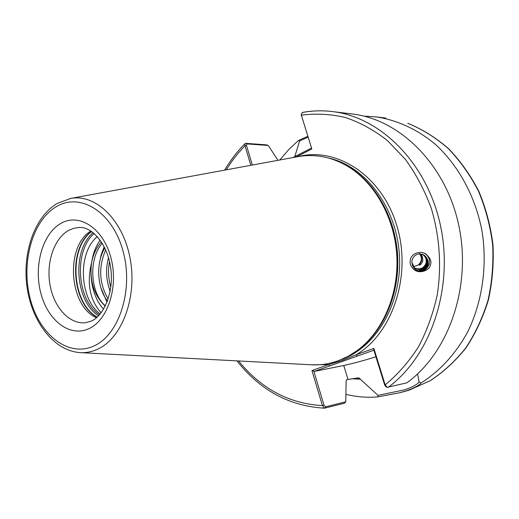 <?xml version="1.0" encoding="UTF-8"?>
<svg xmlns="http://www.w3.org/2000/svg" width="519" height="519" viewBox="0 0 519 519"><rect width="100%" height="100%" fill="white"/><g stroke="black" fill="none" stroke-linecap="round" stroke-linejoin="round"><path stroke-width="0.78" d="M419.871 253.882C421.525 255.588 422.083 257.988 421.545 261.07L419.326 265.144C420.234 265.144 421.344 263.97 422.654 261.621C423.05 257.606 422.226 255.03 420.176 253.888M419.417 253.421L419.852 253.862M414.623 269.997C421.266 272.89 426.112 271.048 429.155 264.476C430.206 259.688 428.662 255.971 424.529 253.33L425.379 253.661C417.607 249.678 410.711 255.951 410.503 259.156L410.094 261.913C409.932 264.074 410.983 266.409 413.254 268.92C419.443 275.18 430.316 269.653 430.329 265.053C431.97 261.628 430.322 257.826 425.379 253.661M375.925 356.819C362.749 360.854 352.025 363.741 343.76 365.473L314.203 371.448L313.8 371.066L323.986 405.125L325.698 406.799L345.777 401.797L346.121 381.446L346.491 379.824L348.022 379.48L358.785 377.767L377.981 395.368L404.45 389.847C412.261 387.187 417.146 384.579 419.105 382.023L417.561 373.952M345.777 401.797L344.46 403.211L324.511 408.174L322.416 405.599L311.945 370.547L328.585 364.604L342.332 360.4L356.164 354.749L373.868 348.424L385.169 384.89L387.18 387.33L406.883 382.827C448.747 352.609 471.855 286.469 458.822 225.551C445.951 164.555 399.948 119.351 352.129 113.959L332.309 111.553C380.712 116.989 427.455 163.355 440.579 226.037C453.872 288.642 430.42 356.572 387.998 387.44M297.024 156.822L298.574 156.537C314.475 153.858 330.103 156.686 345.459 165.023C373.375 180.547 394.232 216.053 396.75 254.771C399.241 293.495 383.132 331.388 357.448 350.383L347.983 356.404L338.018 360.848C329.487 363.864 320.826 365.194 312.042 364.831L310.472 364.747M279.747 160.001L288.759 149.569L297.27 141.57L298.756 140.331L307.754 136.341M419.105 382.023L421.143 382.892C419.047 385.513 413.877 388.225 405.624 391.028L399.409 392.805L377.819 396.905C367.017 397.775 356.391 396.925 345.933 394.362M413.13 266.163C417.068 266.299 419.722 264.528 421.097 260.849C421.765 258.261 421.24 255.938 419.514 253.888M108.16 299.028C99.116 283.484 98.299 267.103 105.707 249.886M107.465 301.02C97.079 287.753 95.613 263.276 104.819 247.952M110.813 287.13C108.315 278.846 107.881 270.308 109.522 261.518M110.197 291.062C106.051 280.286 105.487 269.147 108.51 257.651M415.044 268.174C420.241 270.023 423.945 268.414 426.157 263.347C426.975 259.545 425.762 256.561 422.524 254.407L422.219 254.239M422.278 254.258L422.628 254.453C425.872 256.613 427.085 259.591 426.268 263.405C424.042 268.498 420.312 270.101 415.09 268.206M422.148 254.219L422.375 254.349C425.612 256.496 426.819 259.474 426.002 263.269C423.822 268.297 420.15 269.919 414.979 268.128M422.797 254.446L423.666 254.881C426.949 257.061 428.175 260.084 427.345 263.937C424.367 269.886 420.059 271.126 414.421 267.668L411.865 262.367C412.683 268.68 416.309 271.508 422.758 270.847C428.324 267.622 429.609 263.224 426.605 257.638L422.875 254.479M426.605 257.638L423.835 254.952C418.45 252.785 414.558 254.342 412.164 259.623L411.865 262.367M415.498 268.485C420.903 270.769 424.814 269.231 427.234 263.879C428.058 260.032 426.832 257.015 423.556 254.835L422.745 254.427M415.382 268.414C420.74 270.581 424.6 269.024 426.962 263.743C427.786 259.909 426.566 256.899 423.296 254.725L422.615 254.375M422.667 254.394L423.407 254.771C426.676 256.95 427.903 259.961 427.072 263.801C424.691 269.114 420.812 270.659 415.434 268.44M415.265 268.336C420.572 270.393 424.38 268.823 426.689 263.613C427.513 259.785 426.294 256.788 423.037 254.621L422.485 254.329M422.537 254.349L423.147 254.667C426.41 256.834 427.63 259.837 426.806 263.665C424.471 268.907 420.643 270.47 415.317 268.368M415.155 268.252C420.409 270.211 424.166 268.615 426.423 263.477C427.241 259.662 426.028 256.678 422.777 254.511L422.356 254.284M422.408 254.304L422.888 254.557C426.138 256.723 427.358 259.714 426.534 263.535C424.257 268.706 420.481 270.289 415.2 268.291M105.37 305.892C90.338 293.183 88.068 259.26 102.249 243.229M105.26 306.119C94.186 295.648 89.573 281.356 91.435 263.256C93.031 254.621 96.359 247.518 101.432 241.938M250.826 165.314L244.974 145.735L244.994 143.614L245.766 143.341L266.468 144.859L268.239 145.463L278.002 160.319M364.079 116.152L376.126 116.879C396.912 120.019 417.185 129.225 435.117 144.126C458.361 165.269 475.359 196.305 482.002 230.987C487.562 265.929 482.287 302.227 467.619 332.069C455.539 353.984 440.047 370.923 421.143 382.892M302.207 112.487C312.075 110.651 322.111 110.339 332.309 111.553C322.215 110.352 312.282 110.664 302.519 112.474L301.254 114.42L301.351 115.16L311.822 148.959L296.258 156.965M360.433 379.227L351.837 378.753M377.819 396.905L377.981 395.368M294.786 156.647L299.567 140.993L298.756 140.331M96.476 317.725C68.891 306.061 65.011 246.136 90.864 231.02M100.199 313.956C79.589 299.301 77.091 253.168 97.325 236.593M91.435 263.256C86.641 283.601 89.871 300.118 101.127 312.795M103.612 309.123C88.522 293.235 86.394 258.845 100.186 240.128M106.992 302.246L100.842 287.617M99.317 263.84L101.095 254.972L104.189 246.687M110.099 291.568L108.186 284.912M268.239 145.463L247.031 143.919L246.46 145.404L252.331 165.036M311.822 148.959L301.241 114.738M308.02 137.211L299.567 140.993M292.963 157.568L311.394 148.097M385.98 386.83L384.689 385.098L373.719 349.709L373.868 348.424M373.875 350.202L314.203 371.448M238.578 360.964C261.245 388.835 289.193 403.711 322.416 405.599L323.986 405.125M311.945 370.547L313.8 371.066M311.796 364.818L328.585 364.604L329.883 365.869M298.367 156.576C336.928 146.682 381.712 175.61 396.73 225.356C412.099 274.947 392.838 333.25 356.164 354.749L357.461 356.047M301.344 115.659L301.351 115.16C315.915 113.278 330.622 114.057 345.466 117.508C360.16 122.516 374.115 130.178 387.343 140.487L405.3 159.242C415.92 173.865 424.561 190.181 431.231 208.177C439.612 235.983 441.714 265.903 437.29 294.649C433.196 313.444 426.916 330.85 418.437 346.88C408.868 361.808 397.775 374.478 385.169 384.89L384.689 385.098M246.46 145.404L244.974 145.735L237.715 153.741L232.343 160.643L226.219 169.836M295.681 157.069L296.064 155.992M420.805 271.087L425.385 269.153M419.475 271.015C423.037 270.808 425.736 269.186 427.572 266.143M418.567 270.853C423.575 270.736 426.813 268.265 428.279 263.425M417.899 270.671C423.991 270.574 427.429 267.486 428.22 261.401M348.022 379.48L343.76 365.473M88.768 328.735C69.643 337.59 47.631 320.314 40.748 292.937C33.599 265.683 42.584 233.595 60.911 223.378C79.115 212.738 102.996 228.01 110.781 257.19C118.857 286.235 108.004 320.32 88.768 328.735M68.644 230.397C54.008 238.442 45.964 262.737 50.038 285.1C53.976 307.501 69.54 324.524 85.479 322.734L91.182 321.131C103.716 316.116 114.362 291.743 110.644 267.577C107.329 243.126 91.149 226.394 79.323 227.471L73.86 228.263L68.644 230.397M409.309 390.087L403.471 391.767L409.361 390.074L430.329 380.654C443.609 371.987 455.52 361.016 466.068 347.756C475.599 333.354 483.04 317.42 488.385 299.969C492.382 281.94 493.913 263.522 492.979 244.728C490.617 226.07 485.901 208.275 478.842 191.349C470.558 175.247 460.496 161.046 448.65 148.745C436.012 137.762 422.44 129.283 407.934 123.308L407.791 123.275C422.219 129.218 435.733 137.671 448.338 148.642C460.158 160.929 470.214 175.137 478.499 191.252C485.57 208.216 490.286 226.044 492.654 244.747C493.588 263.594 492.051 282.044 488.055 300.112C482.709 317.589 475.274 333.522 465.751 347.925C455.228 361.159 443.362 372.097 430.154 380.719L409.309 390.087M328.611 158.074C364.993 165.905 396.406 206.945 399.377 254.602C402.569 302.246 376.703 346.99 341.632 359.446M347.535 166.223C374.744 181.942 394.914 216.819 397.385 254.732C399.818 292.651 384.307 329.831 359.349 348.924M344.441 164.465C373.219 179.256 395.03 215.242 397.586 254.719C400.136 294.189 383.139 332.692 356.508 351.071M69.793 198.595L70.818 198.401C96.021 193.697 123.535 220.556 130.295 259.481C137.321 298.328 121.478 339.192 96.845 349.553C91.61 351.824 86.264 352.862 80.795 352.654L79.751 352.596M93.388 346.212C67.853 357.539 39.074 334.268 30.121 298.36C20.825 262.601 32.379 220.497 56.474 206.588C80.393 192.127 112.448 211.882 122.99 250.962C133.908 289.862 119.072 335.475 93.388 346.212M360.374 379.026L352.589 378.63M97.027 317.245C71.395 303.615 67.814 248.244 91.48 231.422M97.176 317.115C71.817 303.278 68.274 248.523 91.642 231.532M98.519 315.818C75.002 301.033 71.726 250.333 93.141 232.648M99.434 314.838C76.721 300.053 73.555 251.092 94.179 233.505M324.803 408.142L325.698 406.799M247.031 143.919L245.766 143.341M423.906 270.256L424.224 268.291M298.574 156.537L70.818 198.401L57.35 203.364C34.092 217.111 22.006 253.726 27.183 288.207C32.334 322.63 54.385 351.337 80.795 352.654L312.042 364.831M399.409 392.805L403.471 391.767M422.375 254.349L421.895 254.148M324.511 408.174C289.485 406.189 260.304 390.424 236.969 360.88M224.636 170.128C230.449 160.306 237.235 151.464 244.994 143.614M376.126 116.879L385.766 118.053M385.928 386.811L387.18 387.33M301.228 114.971L301.254 114.42"/></g></svg>
